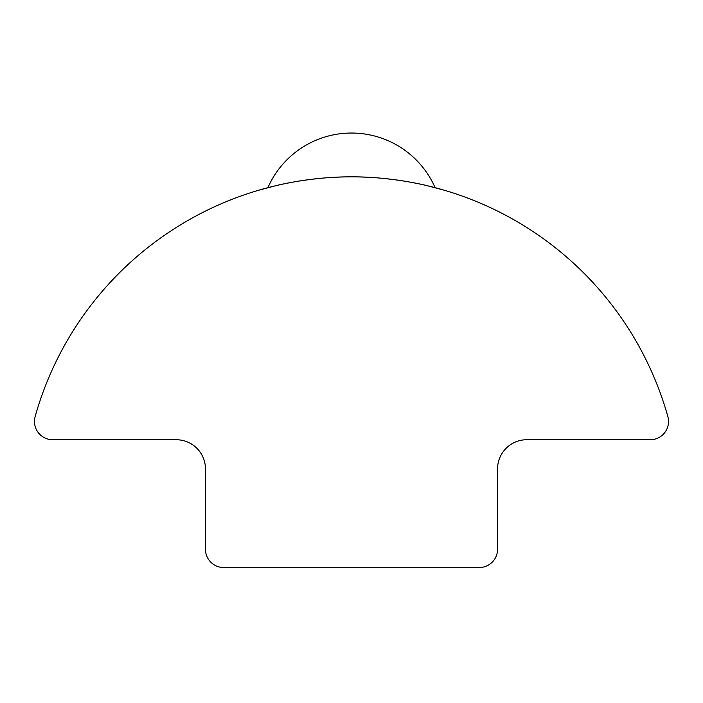 <?xml version="1.0" encoding="UTF-8"?>
<svg xmlns="http://www.w3.org/2000/svg" width="703" height="703" viewBox="0 0 703 703"><rect width="100%" height="100%" fill="white"/><g stroke="black" fill="none" stroke-linecap="round" stroke-linejoin="round"><path stroke-width="1.05" d="M352.054 176.848L349.945 176.857M318.397 178.527L307.299 179.836M290.629 182.543L283.546 183.949M444.604 190.32L426.967 185.636C427.907 185.838 391.923 176.585 351.5 176.848C311.077 176.585 275.093 185.838 276.033 185.636L258.396 190.32M419.454 183.949L412.371 182.543M395.701 179.836L384.603 178.527M35.15 416.545A328.609 328.609 0 0 1 667.85 416.545A18.26 18.26 0 0 1 650.275 439.735L526.758 439.735A29.21 29.21 0 0 0 497.548 468.945L497.548 549.271A18.26 18.26 0 0 1 479.297 567.532L223.703 567.532A18.26 18.26 0 0 1 205.452 549.271L205.452 468.945A29.21 29.21 0 0 0 176.242 439.735L52.725 439.735A18.26 18.26 0 0 1 35.15 416.545M435.095 187.657A91.285 91.285 0 0 0 267.905 187.657"/></g></svg>
